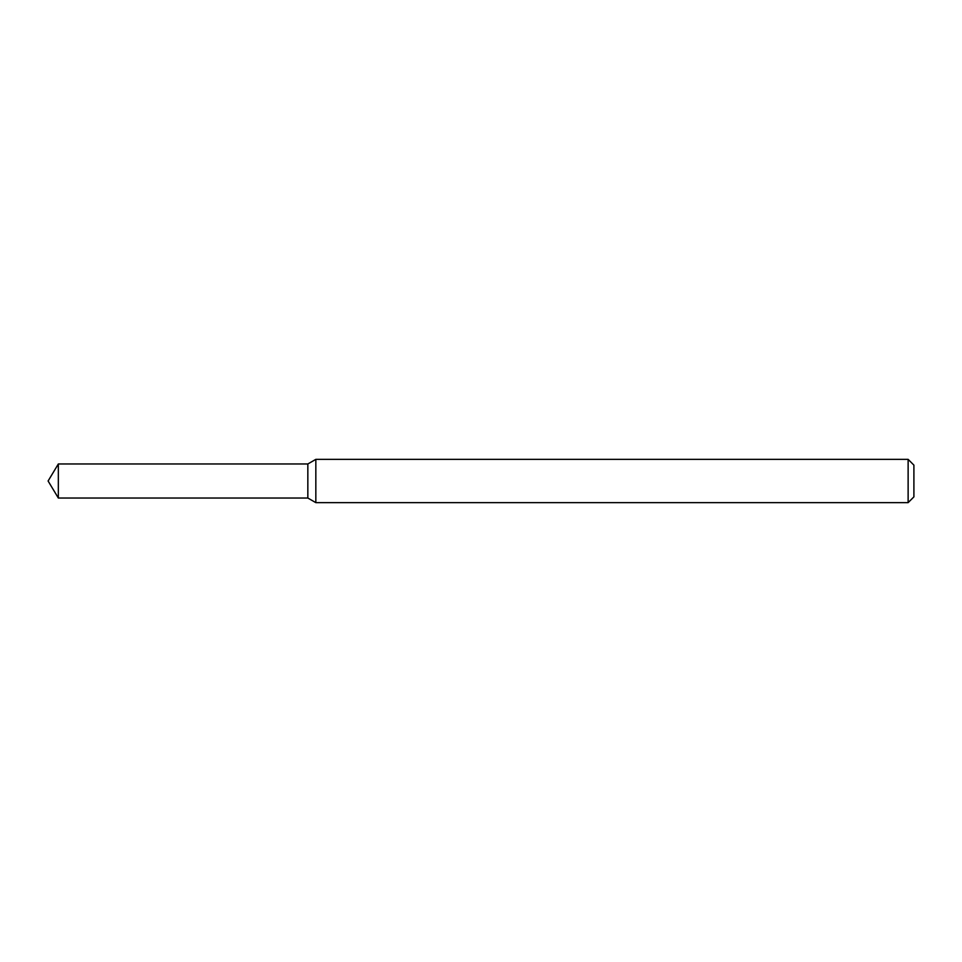 <?xml version="1.0" encoding="UTF-8"?>
<svg xmlns="http://www.w3.org/2000/svg" width="962" height="962" viewBox="0 0 962 962"><rect width="100%" height="100%" fill="white"/><g stroke="black" fill="none" stroke-linecap="round" stroke-linejoin="round"><path stroke-width="1.44" d="M58.333 463.973L307.84 463.973L307.84 498.027L307.84 463.973L315.837 459.355L315.837 502.645L307.84 498.027L58.333 498.027L58.333 463.973L48.1 481L58.333 498.027M908.128 502.645L908.128 459.355L913.9 465.127L913.9 496.873L908.128 502.645L315.837 502.645M908.128 459.355L315.837 459.355"/></g></svg>
